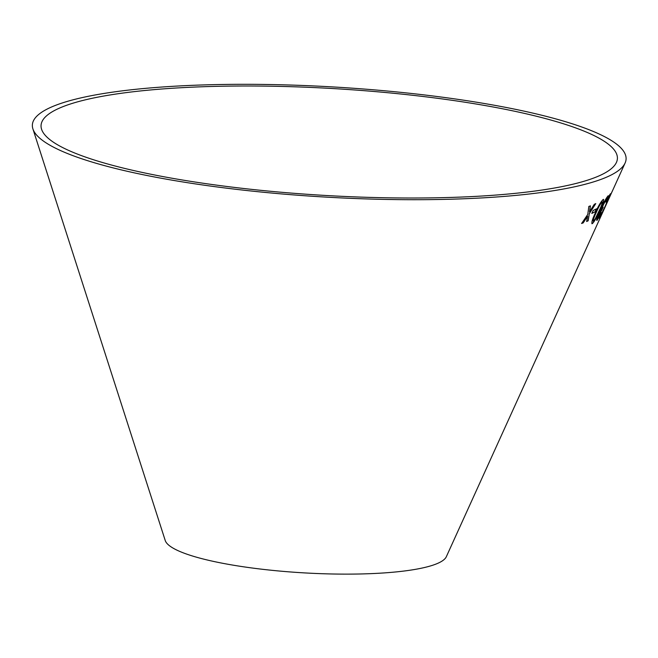 <?xml version="1.0" encoding="UTF-8"?>
<svg xmlns="http://www.w3.org/2000/svg" width="658" height="658" viewBox="0 0 658 658"><rect width="100%" height="100%" fill="white"/><g stroke="black" fill="none" stroke-linecap="round" stroke-linejoin="round"><path stroke-width="0.99" d="M45.945 136.091A288.648 53.578 3.3 0 0 343.978 196.421A288.648 53.578 3.3 0 0 616.439 162.403A288.648 53.578 3.3 0 0 332.315 88.517A288.648 53.578 3.3 0 0 41.577 129.256A288.648 53.578 3.3 0 0 45.945 136.091M37.399 135.918A297.35 55.198 3.3 0 0 344.43 198.066A297.35 55.198 3.3 0 0 625.1 163.019A297.35 55.198 3.3 0 0 332.405 86.905A297.35 55.198 3.3 0 0 32.9 128.878A297.35 55.198 3.3 0 0 37.399 135.918M32.9 128.878L165.232 540.506A141.141 26.197 3.3 0 0 167.371 543.853A141.141 26.197 3.3 0 0 313.101 573.348A141.141 26.197 3.3 0 0 446.33 556.717L601.823 214.278M593.146 210.486L591.863 213.398L595.186 211.769L596.469 208.866L593.146 210.486M600.047 210.034L603.666 200.912L603.164 199.497C600.705 201.94 598.097 206.406 595.325 212.912C592.175 219.673 591.205 223.226 592.422 223.58C594.758 221.072 597.3 216.556 600.047 210.034L603.666 200.912M591.879 223.695L592.332 223.539C594.676 221.022 597.217 216.507 599.956 209.984M603.699 199.374L603.164 199.497M612.804 190.088L606.956 202.499L609.834 194.488L605.549 205.395L599.693 217.601L604.801 207.245L601.864 214.195L612.606 190.524M601.47 215.01L611.981 191.906M598.229 217.856L599.002 214.878L602.629 208.002C602.062 208.347 602.391 207.097 603.633 204.251L607.021 198.346L605.919 202.096L606.684 201.109C608.486 197.013 608.963 195.286 608.115 195.919C606.882 197.096 605.113 200.081 602.827 204.885C601.453 207.961 600.943 209.647 601.28 209.935L598.295 215.363C596.658 219.246 596.28 220.874 597.16 220.249L601.453 212.624L597.99 217.897M596.79 220.356L601.371 212.583M602.547 207.961C601.971 208.306 602.3 207.056 603.542 204.21L607.17 198.272M588.836 206.439L587.775 214.434L581.623 223.465L583.194 222.898L587.61 216.252L586.665 221.491L588.153 220.808L589.313 213.677L595.761 203.626L594.322 204.284L589.486 211.843L590.456 205.864L588.836 206.439M581.54 223.424L583.194 222.898M583.111 222.848L587.61 216.252M586.582 221.442L588.153 220.808M588.071 220.767L589.313 213.677M589.231 213.628L595.679 203.585M590.374 205.814L589.486 211.843M598.138 217.814L599.002 214.878M598.92 214.829L601.922 209.96M601.922 209.861L603.147 207.229M605.829 202.055L606.684 201.109M606.594 201.068C608.395 196.972 608.872 195.245 608.033 195.878M606.956 202.499L610.41 193.723M599.027 218.201L599.693 217.601M599.602 217.559L604.801 207.245M603.542 210.223L606.125 204.49M606.034 204.449L607.35 201.685M603.575 200.871L603.082 199.456M591.838 223.662L592.332 223.539M593.179 221.17L593.5 221.17C592.973 220.307 593.911 217.387 596.304 212.394C598.229 207.714 600.162 204.21 602.103 201.874L602.317 201.833M593.417 221.129C592.891 220.266 593.829 217.337 596.222 212.353C598.138 207.673 600.071 204.169 602.012 201.833L602.284 201.809M602.012 201.833L602.103 201.874C602.555 202.746 601.585 205.666 599.199 210.626L595.21 218.875L593.5 221.17M591.781 213.356L595.186 211.769M595.103 211.728L596.378 208.816M612.697 190.335L625.1 163.019"/></g></svg>

